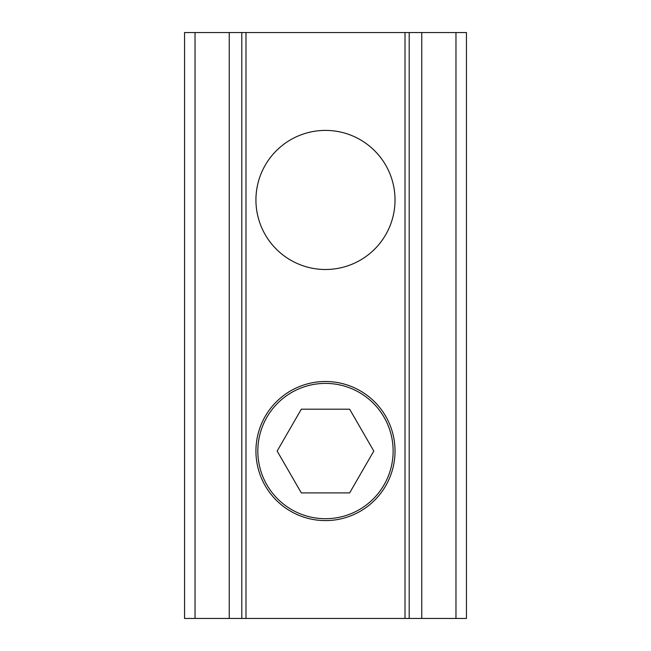 <?xml version="1.0" encoding="UTF-8"?>
<svg xmlns="http://www.w3.org/2000/svg" width="651" height="651" viewBox="0 0 651 651"><rect width="100%" height="100%" fill="white"/><g stroke="black" fill="none" stroke-linecap="round" stroke-linejoin="round"><path stroke-width="0.98" d="M393.131 451.053A67.655 67.655 0 0 1 325.484 518.701A67.655 67.655 0 0 1 257.829 451.053A67.655 67.655 0 0 1 325.484 383.398A67.655 67.655 0 0 1 393.131 451.053M349.644 492.897L373.804 451.053L349.644 409.202L301.315 409.202L277.155 451.053L301.315 492.897L349.644 492.897M255.933 199.947A69.543 69.543 0 0 1 325.484 130.403A69.543 69.543 0 0 1 395.027 199.947A69.543 69.543 0 0 1 325.484 269.498A69.543 69.543 0 0 1 255.933 199.947M255.933 451.053A69.543 69.543 0 0 1 325.484 381.502A69.543 69.543 0 0 1 395.027 451.053A69.543 69.543 0 0 1 325.484 520.597A69.543 69.543 0 0 1 255.933 451.053M409.202 32.55L466.45 32.55L466.45 618.45L409.202 618.45L409.202 32.55L241.798 32.55L241.798 618.45L229.242 618.45L229.242 32.55L184.55 32.55L184.55 618.45L229.242 618.45M245.988 32.55L245.988 618.45L409.202 618.45M245.988 618.45L241.798 618.45L241.798 32.55L229.242 32.55M405.012 618.45L405.012 32.55M421.758 32.55L421.758 618.45M455.969 32.55L455.969 618.45M195.031 618.45L195.031 32.55"/></g></svg>
